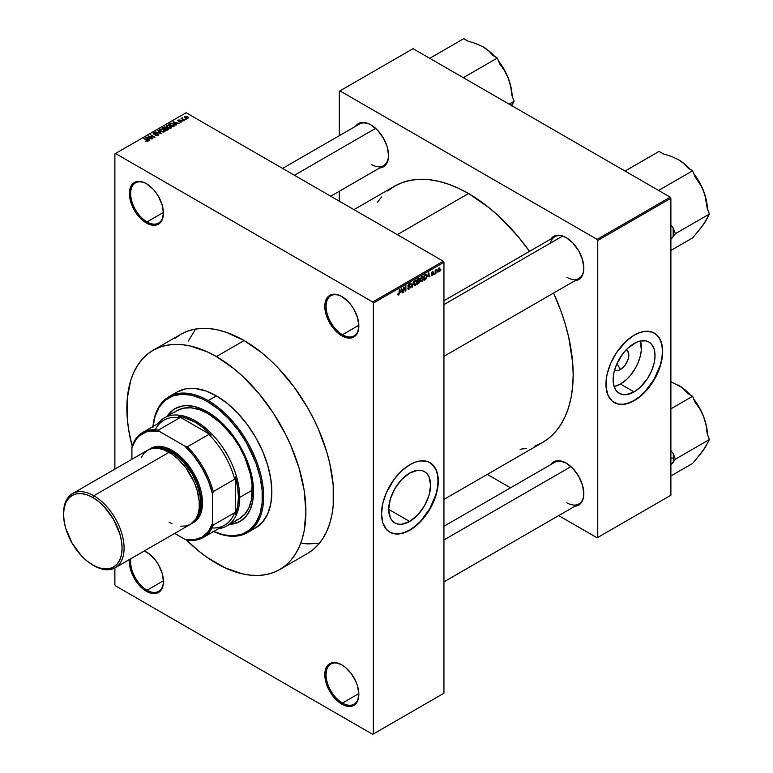 <?xml version="1.0" encoding="UTF-8"?>
<svg xmlns="http://www.w3.org/2000/svg" width="773" height="773" viewBox="0 0 773 773"><rect width="100%" height="100%" fill="white"/><g stroke="black" fill="none" stroke-linecap="round" stroke-linejoin="round"><path stroke-width="1.16" d="M342.139 296.706A23.18 13.383 -120 0 0 326.071 306.523A23.18 13.383 -120 0 0 342.458 334.728L341.821 335.82A24.069 13.895 60 0 1 324.805 306.34A24.069 13.895 60 0 1 341.821 296.513L338.506 294.977L332.371 294.368L327.675 297.083L326.1 299.566L324.805 306.34L326.1 314.611L329.791 323.124L335.308 330.564L338.506 333.53L345.144 337.366L351.28 337.975L353.86 337.018L357.551 332.767L358.846 325.993L357.551 317.732L353.86 309.219L351.28 305.287L348.343 301.77L341.821 296.513A24.069 13.895 60 0 1 358.846 325.993A24.069 13.895 60 0 1 341.821 335.82L342.458 334.728A23.18 13.383 60 0 1 327.317 314.311A23.18 13.383 60 0 1 330.863 295.73A23.18 13.383 60 0 1 342.139 296.706M342.139 665.022A23.18 13.383 -120 0 0 326.071 674.839A23.18 13.383 -120 0 0 342.458 703.053L341.821 704.145A24.069 13.895 60 0 1 324.805 674.665A24.069 13.895 60 0 1 341.821 664.838L335.308 662.567L329.791 663.64L327.675 665.398L326.1 667.891L324.805 674.665L326.1 682.936L329.791 691.439L335.308 698.889L341.821 704.145L345.144 705.681L351.28 706.29L353.86 705.334L357.551 701.092L358.846 694.318L357.551 686.047L355.976 681.738L351.28 673.612L345.144 667.128L341.821 664.838A24.069 13.895 60 0 1 358.846 694.318A24.069 13.895 60 0 1 341.821 704.145L342.458 703.053A23.18 13.383 60 0 1 327.317 682.627A23.18 13.383 60 0 1 330.863 664.055A23.18 13.383 60 0 1 342.139 665.022M146.725 552.202A23.18 13.383 -120 0 0 144.193 551.023A23.18 13.383 60 0 1 146.725 552.202M130.898 558.695A23.18 13.383 -120 0 0 147.034 590.224L146.406 591.316A24.069 13.895 60 0 1 129.516 559.497L129.719 565.865L132.26 574.416L136.956 582.552L139.894 586.06L143.092 589.026L149.73 592.862L155.866 593.471L158.446 592.514L162.137 588.263L163.103 585.142L163.432 581.489L162.137 573.228L158.446 564.715L155.866 560.783L149.73 554.309L144.309 550.956A24.069 13.895 60 0 1 146.406 552.009L146.406 552.009A24.069 13.895 60 0 1 163.432 581.489A24.069 13.895 60 0 1 146.406 591.316L147.034 590.224A23.18 13.383 60 0 1 130.898 558.695M146.725 183.877A23.18 13.383 -120 0 0 130.647 193.704A23.18 13.383 -120 0 0 147.034 221.909L146.406 223.001A24.069 13.895 60 0 1 129.391 193.521A24.069 13.895 60 0 1 146.406 183.694L143.092 182.157L136.956 181.549L132.26 184.254L130.685 186.747L129.391 193.521L130.685 201.792L134.376 210.295L139.894 217.744L143.092 220.711L149.73 224.537L155.866 225.146L160.562 222.44L162.137 219.947L163.432 213.174L162.137 204.903L158.446 196.4L155.866 192.467L152.919 188.95L146.406 183.694A24.069 13.895 60 0 1 163.432 213.174A24.069 13.895 60 0 1 146.406 223.001L147.034 221.909A23.18 13.383 60 0 1 131.893 201.482A23.18 13.383 60 0 1 135.449 182.911A23.18 13.383 60 0 1 146.725 183.877M409.651 521.466L388.703 509.368L390.297 499.194L394.839 488.72L401.631 479.55L409.651 473.076A29.635 17.112 -60 0 1 424.474 471.607A29.635 17.112 -60 0 1 429.015 495.358A29.635 17.112 -60 0 1 409.651 521.466L401.631 524.258L398.008 524.113L394.839 522.935L392.23 520.77L390.297 517.707L388.703 509.368L409.651 521.466A29.635 17.112 -60 0 1 394.839 522.935A29.635 17.112 -60 0 1 390.297 499.194A29.635 17.112 -60 0 1 409.651 473.076L417.671 470.293L421.295 470.438L424.474 471.607L427.073 473.772L429.015 476.835L430.609 485.173L429.015 495.358L424.474 505.832L417.671 515.002L409.651 521.466M389.718 532.085A40.119 23.161 120 0 0 409.651 530.027L409.903 530.172A40.119 23.161 -60 0 1 389.843 532.162A40.119 23.161 -60 0 1 383.698 500.015A40.119 23.161 -60 0 1 409.903 464.66L415.439 462.099L420.763 460.892L427.904 461.703L431.836 463.974L436.117 469.752L437.731 474.97L438.136 484.333L437.054 491.251L431.836 505.542L427.904 512.344L420.763 521.417L412.685 528.413L407.129 531.621L399.052 533.95L394.143 533.756L389.843 532.162L386.316 529.234L382.761 522.596L381.543 513.794L382.761 503.581L386.316 492.836L394.143 479.279L401.67 470.825L409.903 464.66A40.119 23.161 -60 0 1 429.962 462.679A40.119 23.161 -60 0 1 436.117 494.826A40.119 23.161 -60 0 1 409.903 530.172L409.651 530.027A40.119 23.161 120 0 0 435.827 494.788A40.119 23.161 120 0 0 429.836 462.602M443.944 300.755L554.772 236.77A24.069 13.895 60 0 1 566.493 237.784A24.069 13.895 -120 0 0 550.328 243.176M566.174 237.591L559.42 235.243L556.367 235.369L553.7 236.354L550.84 239.041A24.958 14.416 60 0 1 566.174 237.591L566.174 237.591A24.958 14.416 60 0 1 583.828 268.163L582.484 259.593L578.658 250.771L572.928 243.051L566.174 237.591M370.885 124.849L367.446 123.245L361.078 122.617L358.401 123.612L355.541 126.289A24.958 14.416 60 0 1 370.885 124.849L370.885 124.849A24.958 14.416 60 0 1 388.539 155.421L387.196 146.841L383.369 138.019L377.639 130.299L370.885 124.849M566.174 463.095L559.42 460.747L556.367 460.872L553.7 461.868L550.84 464.544A24.958 14.416 60 0 1 566.174 463.095A24.958 14.416 60 0 1 566.174 463.104A24.958 14.416 60 0 1 583.828 493.667L582.484 485.096L578.658 476.274L572.928 468.554L566.174 463.095M163.412 212.449L147.034 221.909L163.412 212.449M163.412 580.774L147.034 590.224L163.412 580.774M358.836 693.594L342.458 703.053L358.836 693.594M358.836 325.278L342.458 334.728L358.836 325.278M153.083 350.304A126.588 73.087 60 0 1 216.382 356.566L207.608 352.005L190.4 346.014L182.128 344.661L174.186 344.41L166.649 345.28L159.596 347.251L153.083 350.304L147.189 354.411L141.952 359.532L137.439 365.629L133.681 372.634L130.724 380.471L127.294 398.366L127.294 418.628L128.589 429.411L132.193 446.446A126.588 73.087 60 0 1 153.083 350.304L180.824 334.284A126.588 73.087 60 0 1 244.113 340.555L226.653 332.458L218.131 330.003L209.86 328.651L201.917 328.399L194.381 329.259L187.327 331.231L180.824 334.284L174.92 338.4M353.957 209.618L394.539 186.196A147.991 85.445 -120 0 1 468.535 193.521L488.942 207.628L498.904 216.266L517.862 236.267L529.505 251.36A147.991 85.445 -120 0 0 468.535 193.521L397.303 234.644L468.535 193.521L458.273 188.177L448.118 184.061L438.156 181.191L428.484 179.597L419.208 179.307L410.395 180.322L402.144 182.621L394.539 186.196L387.64 190.999M534.916 446.089L542.52 442.514A147.991 85.445 -120 0 0 553.574 293.044L560.821 310.678L565.208 323.926L568.667 337.096L572.667 362.634L573.17 374.77L572.667 386.316L571.16 397.177L568.667 407.245L565.208 416.405L560.821 424.599L555.536 431.721L549.419 437.711L542.52 442.514L443.944 499.426M443.944 526.258L554.772 462.273A24.069 13.895 60 0 1 566.493 463.288M282.58 168.417L359.484 124.018A24.069 13.895 60 0 1 371.204 125.033M617.975 361.503A6.242 3.604 120 0 0 620.651 356.875A6.242 3.604 -60 0 1 617.975 361.503M626.401 349.609A11.837 6.831 -60 0 1 628.178 359.107A11.837 6.831 -60 0 1 620.448 369.513L616.999 363.532L620.448 369.513L617.25 370.625L614.535 370.103M620.448 384.046A29.635 17.112 120 0 0 640.421 340.98L641.31 350.179L640.508 355.29L637.88 363.233L635.271 368.402L630.333 375.485L626.536 379.485L620.448 384.046L634.073 391.901L620.448 384.046A29.635 17.112 120 0 1 614.1 386.568L620.448 384.046M634.073 343.512A29.635 17.112 -60 0 1 648.885 342.043A29.635 17.112 -60 0 1 653.427 365.793A29.635 17.112 -60 0 1 634.073 391.901L626.053 394.694L622.429 394.549L617.869 392.413L615.588 389.785L613.52 384.297L613.211 377.379L614.013 372.257L616.641 364.325L619.25 359.155L624.188 352.073L627.985 348.063L636.121 342.439L640.15 341.038L645.706 340.874L648.885 342.043L651.494 344.207L654.122 349.106L655.021 355.609L654.122 363.155L651.494 371.088L647.359 378.741L640.15 387.35L634.073 391.901A29.635 17.112 -60 0 1 619.25 393.37A29.635 17.112 -60 0 1 614.709 369.629A29.635 17.112 -60 0 1 634.073 343.512M614.139 402.52A40.119 23.161 120 0 0 634.073 400.462L634.324 400.607A40.119 23.161 -60 0 1 614.264 402.598A40.119 23.161 -60 0 1 608.109 370.451A40.119 23.161 -60 0 1 634.324 335.096L639.851 332.535L645.175 331.327L652.315 332.139L656.248 334.409L659.34 337.965L662.142 345.396L662.548 354.768L661.466 361.687L657.91 372.431L654.383 379.437L645.175 391.853L637.097 398.849L631.541 402.057L623.463 404.385L618.564 404.192L612.39 401.293L608.109 395.515L606.09 387.36L606.09 380.944L607.172 374.016L610.738 363.271L616.323 352.923L626.082 341.26L634.324 335.096A40.119 23.161 -60 0 1 654.383 333.115A40.119 23.161 -60 0 1 660.529 365.262A40.119 23.161 -60 0 1 634.324 400.607L634.073 400.462A40.119 23.161 120 0 0 660.239 365.223A40.119 23.161 120 0 0 654.248 333.037M443.944 693.226L443.944 262.308L373.34 303.064L373.34 733.983L443.944 693.226L372.712 734.35L115.515 585.857L114.887 584.765L114.887 567.933L114.887 584.765L115.515 585.857L372.712 734.35L443.944 693.226L443.944 262.308L443.316 261.216L372.712 301.972L115.515 153.489L186.119 112.723L443.316 261.216L443.944 262.308L373.34 303.064L373.34 733.983L443.944 693.226M437.18 272.038L436.784 272.995L437.18 272.038M436.32 270.212L435.18 273.922L435.18 270.212L435.576 270.569L436.436 269.622L435.576 270.569L435.18 270.212L435.18 273.922L436.32 270.212L435.808 269.922L436.32 270.212M434.436 273.623L434.03 274.579L434.436 273.623M432.948 272.56L432.426 272.26L431.923 273.101L433.238 273.217L433.267 274.56L431.846 275.7L431.45 274.946L432.339 275.082L432.996 274.26L431.585 273.71L431.894 272.202L432.938 271.603L433.344 272.27L432.416 271.738L431.508 273.323L432.899 273.864L432.465 275.024L431.45 274.946L432.436 275.575L431.46 275.014L432.436 275.575L433.402 273.816L432.039 273.246L432.426 272.26L432.948 272.56L432.426 272.26M427.807 276.657L428.686 272.569L429.962 276.927L429.199 275.855L427.807 276.657L429.199 275.855L429.962 276.927L428.686 272.569L427.807 276.657M422 281.594L420.744 281.324L420.464 279.488L421.266 277.053L422.551 276.193L423.478 277.256L423.333 279.623L422 281.594L423.546 278.096L422 276.367L420.454 279.942L420.85 281.459L422 281.594L420.531 280.744L422 281.594L420.85 281.459M415.41 285.401L414.154 285.121L413.874 283.285L414.531 281.082L415.961 280L416.889 281.063L416.657 283.691L415.41 285.401L416.956 281.894L415.41 280.174L413.864 283.749L414.26 285.266L415.41 285.401L413.942 284.551L415.41 285.401L414.26 285.266M399.593 292.832L398.8 294.977L398.105 295.112L397.815 294.127L398.211 293.672L398.559 294.503L399.11 293.914L399.593 289.373L399.593 292.832L399.187 289.604L399.129 293.817L398.704 294.455L397.815 293.972L398.056 295.064L398.684 295.054L399.593 292.832M400.762 292.271L401.631 288.194L402.917 292.552L402.491 292.793L402.144 291.469L400.762 292.271L402.144 291.469L402.491 292.793L402.917 292.552L401.631 288.194L400.762 292.271M403.777 287.971L403.371 292.281L403.371 287.189L403.806 286.938L405.496 290.049L405.893 285.73L405.893 290.822L405.467 291.073L403.777 287.971L405.467 291.073L405.893 290.822L405.893 285.73L405.496 290.049L403.806 286.938L403.371 287.189L403.777 292.049L403.777 287.971M409.845 284.966L409.052 284.435L408.308 285.826L410.221 286.203L410.173 287.778L409.236 288.957L408.125 289.092L407.786 288.078L408.956 288.513L409.961 287.17L407.97 286.368L408.579 284.203L409.535 283.672L410.173 284.145L409.845 284.966L410.25 284.677L409.043 283.846L407.902 285.904L409.961 287.073L409.149 288.416L407.786 288.078L409.11 289.034L407.796 288.271L409.11 289.034L410.366 286.831L409.758 285.971L408.424 286.136L409.052 284.435L409.845 284.966L409.052 284.435M413.594 281.285L411.941 287.334L410.753 282.928L412.115 286.638L413.594 281.285L412.115 286.638L410.753 282.928L412.328 287.112L411.796 286.802L412.328 287.112L413.594 281.285M418.773 278.299L419.807 278.473L419.923 281.807L417.526 284.106L417.526 279.014L418.773 278.299L417.526 279.014L417.526 284.106L418.773 283.391L418.251 283.092L418.773 283.391L419.99 281.188L419.439 280.261L419.874 278.937L418.773 278.299L419.874 278.937M425.247 274.56L426.638 274.888L426.648 277.642L425.855 279.198L424.116 280.309L424.116 275.207L425.247 274.56L424.116 275.207L424.116 280.309L425.295 279.623L424.783 279.333L425.295 279.623L426.812 276.174L425.875 274.289L425.247 274.56L426 274.985L425.198 274.589L426.406 276.396L426.252 277.739L424.522 279.478L424.116 275.343L425.797 274.937L424.522 275.575L424.522 279.478L425.875 278.551L426.387 275.903L426.812 276.174L425.797 274.937M439.992 269.246L439.412 271.352L438.233 271.941L437.76 270.415L438.349 268.502L439.393 267.893L439.943 268.637L439.992 269.246L438.871 268.009L437.76 270.579L438.871 271.854L437.808 271.236L438.871 271.854L439.992 269.246L439.547 268.994L439.992 269.246M440.968 269.854L440.562 270.811L440.968 269.854M114.887 153.846L114.887 469.114L114.887 153.846L115.515 153.489L372.712 301.972L373.34 303.064L372.712 301.972L443.316 261.216L186.119 112.723L114.887 153.846M186.293 119.177L185.259 119.042L186.293 119.177M183.539 120.762L182.515 120.636L183.539 120.762M176.573 124.791L175.597 123.825L176.988 123.023L179.075 123.342L172.959 121.776L176.147 125.033L176.573 124.791L175.597 123.825L176.988 123.023L179.075 123.342L172.959 121.776L176.573 124.791M166.639 125.361L166.639 127.062L166.639 125.361L167.412 127.593L169.809 128.279L171.645 127.487L171.191 126.308L169.084 125.207L166.736 125.313L166.214 126.55L168.282 127.999L171.162 127.98L171.635 126.927L170.456 125.777L166.639 125.361L166.108 126.125M160.05 129.168L160.05 130.869L160.05 129.168L160.823 131.4L163.219 132.086L164.871 131.555L164.794 130.308L162.494 129.014L160.146 129.11L159.625 130.347L161.692 131.806L164.572 131.777L165.045 130.734L163.866 129.584L160.05 129.168L159.518 129.922M158.281 135.42L158.832 134.686L157.895 133.787L153.924 133.787L155.933 132.772L154.262 132.608L153.189 133.526L154.851 134.502L157.856 134.193L157.702 135.149L155.46 135.323L156.851 135.729L158.281 135.42L158.252 133.951L154.745 134.164L154.214 133.13L156.204 132.908L153.682 132.84L153.75 134.202L157.856 134.193L157.798 135.101L155.46 135.323L158.281 135.42L158.252 133.951M149.518 140.406L148.551 139.449L149.943 138.647L152.02 138.966L145.913 137.401L149.102 140.647L148.551 139.449L149.943 138.647L152.02 138.966L146.329 137.15L149.518 140.406M147.846 141.44L147.285 140.058L143.884 138.56L147.45 140.686L147.353 141.614L145.604 141.15L147.421 141.604L148.107 140.705L144.29 138.328L147.498 140.744L145.604 141.15L146.909 141.623L148.203 140.976M152.88 138.464L149.353 136.425L155.006 137.236L150.59 134.695L153.73 136.966L148.068 136.145L152.484 138.696L149.353 136.425L155.006 137.236L150.59 134.695L153.73 136.966L148.068 136.145L152.88 138.464M161.441 133.526L158.291 130.251L157.866 130.492L160.707 133.352L155.45 131.893L161.441 133.526L158.291 130.251L157.866 130.492L160.707 133.352L155.45 131.893L161.441 133.526M167.876 129.806L167.809 128.357L167.809 129.854L167.809 128.357L166.176 128.453L165.683 127.265L165.683 128.695L165.683 127.265L162.224 127.98L166.639 130.521L168.388 129.381L167.809 128.357L164.572 126.965L162.224 127.98L166.639 130.521L168.466 129.149M174.398 126.038L173.693 123.873L170.659 123.207L168.814 124.173L173.229 126.724L175.017 125.361L173.693 123.873L171.065 123.139L168.814 124.173L173.229 126.724L175.017 125.313M181.597 121.95L182.022 121.371L181.336 120.694L178.466 120.694L179.896 119.95L177.848 120.569L178.969 121.313L181.211 121.071L181.104 121.709L179.587 121.921L180.592 122.182L181.597 121.95L181.529 120.791L178.602 120.83L180.109 120.037L178.254 120.047L178.273 121.09L181.211 121.071L181.172 121.67L179.587 121.921L181.597 121.95L181.529 120.791M184.689 120.105L182.389 118.665L182.457 117.825L181.075 118.482L184.283 120.337L182.447 118.723L182.457 117.825L181.075 118.482L184.689 120.105M188.042 118.23L187.462 116.607L187.462 117.1L184.718 116.317L184.718 117.544L184.718 116.317L185.259 117.921L188.042 118.23L188.361 117.37L187.182 116.452L184.476 116.501L184.621 117.457L186.206 118.337L188.448 117.67M339.308 91.253L339.308 135.662L339.308 91.253L413.062 48.67L670.249 197.163L597.133 239.379L339.936 90.885L597.133 239.379L597.761 240.471L597.761 537.457L670.887 495.232L670.887 198.255L597.761 240.471L597.761 537.457L597.133 537.815L558.666 515.61L597.133 537.815L670.887 495.232L597.133 537.815L670.887 495.232L670.887 198.255L670.249 197.163L670.887 198.255L597.761 240.471L597.133 239.379L670.249 197.163L413.062 48.67L339.308 91.253M339.308 191.25L339.308 201.164L339.308 191.25M510.528 487.821L487.29 474.4L510.528 487.821M574.909 506.238L578.658 505.098L580.852 503.281L583.489 497.454L583.828 493.667A24.958 14.416 60 0 1 574.909 506.238M379.611 167.983L383.369 166.842L385.563 165.026L388.201 159.199L388.539 155.421A24.958 14.416 60 0 1 379.611 167.983M574.909 280.734L578.658 279.594L580.852 277.778L583.489 271.951L583.828 268.163A24.958 14.416 60 0 1 574.909 280.734M520.132 449.268L526.664 448.388M381.524 196.989L377.495 202.207M614.264 402.598L618.313 404.037L623.212 404.24L628.536 403.033L634.073 400.462L639.6 396.636L644.924 391.698L654.122 379.292L660.277 365.117L661.891 358.034L662.432 351.329L661.891 345.251L660.277 340.043L657.659 335.888L654.122 332.97M626.372 349.589L628.662 353.222L628.188 359.078L625.106 365.194L620.448 369.513A11.837 6.831 -60 0 1 614.564 370.122M583.828 267.796A24.069 13.895 60 0 1 578.842 278.454A24.069 13.895 60 0 1 566.812 277.265A24.069 13.895 -120 0 0 583.828 267.796M388.529 155.044A24.069 13.895 60 0 1 383.553 165.712A24.069 13.895 60 0 1 371.513 164.514A24.069 13.895 -120 0 0 388.529 155.044M583.828 493.3A24.069 13.895 60 0 1 578.842 503.967A24.069 13.895 60 0 1 566.812 502.769A24.069 13.895 -120 0 0 583.828 493.3M307.412 553.545L313.316 549.439L318.544 544.318L323.056 538.221L326.815 531.215L329.771 523.379L331.907 514.77L333.202 505.484L333.202 485.222L329.771 463.365L326.815 452.108L318.544 429.459L313.316 418.299L307.412 407.371L293.846 386.684L278.377 368.199L270.106 360.005L261.583 352.623L244.113 340.555A126.588 73.087 60 0 1 326.815 452.108A126.588 73.087 60 0 1 307.412 553.545L279.671 569.566A126.588 73.087 60 0 1 216.382 563.295A126.588 73.087 60 0 1 185.964 539.583L198.912 551.226L207.608 557.729L225.156 567.865L242.364 573.846L250.636 575.199L258.578 575.45L266.115 574.59L273.169 572.619L279.671 569.566L285.575 565.45L290.812 560.328L295.325 554.231L299.083 547.236L302.04 539.39L304.175 530.78L305.895 511.61L304.175 490.459L299.083 468.119L290.812 445.48L285.575 434.31L273.169 412.821L258.578 393.138L242.364 376.026L233.842 368.634L216.382 356.566L244.113 340.555L216.382 356.566A126.588 73.087 60 0 1 299.083 468.119A126.588 73.087 60 0 1 279.671 569.566M195.656 329.037L188.216 341.144L195.656 329.037M300.813 543.129L307.886 543.921L319.375 543.322L305.171 543.719M358.846 325.626A23.18 13.383 60 0 1 354.044 335.878A23.18 13.383 60 0 1 342.458 334.728A23.18 13.383 -120 0 0 358.846 325.626M358.846 693.941A23.18 13.383 60 0 1 354.044 704.203A23.18 13.383 60 0 1 342.458 703.053A23.18 13.383 -120 0 0 358.846 693.951M163.422 581.122A23.18 13.383 60 0 1 158.629 591.374A23.18 13.383 60 0 1 147.034 590.224A23.18 13.383 -120 0 0 163.422 581.122M163.422 212.807A23.18 13.383 60 0 1 158.629 223.059A23.18 13.383 60 0 1 147.034 221.909A23.18 13.383 -120 0 0 163.422 212.807M389.843 532.162L393.892 533.612L398.8 533.805L404.124 532.597L409.651 530.027L415.188 526.2L420.512 521.263L429.711 508.856L435.866 494.681L437.479 487.599L438.02 480.893L437.479 474.815L435.866 469.607L433.238 465.462L429.711 462.534M146.329 137.826L146.329 137.15L146.329 137.826M148.551 140.087L148.551 139.449L148.551 140.087M148.174 139.072L146.609 137.526L146.609 138.106L146.609 137.526L149.286 138.425L148.174 139.7L146.609 137.526L149.286 138.425L148.174 139.072M148.493 136.396L148.493 135.903L148.493 136.396M157.798 135.623L157.798 135.101L157.798 135.623M157.856 134.193L157.798 135.101M153.682 132.84L153.75 134.202M154.165 133.98L154.214 133.13M158.291 130.917L158.291 130.251L158.291 130.917M163.866 130.077L163.866 129.584L163.866 130.077M165.045 131.313L165.045 130.734L165.045 131.313M164.572 131.777L165.045 130.734M161.228 131.178L160.571 129.458L162.282 129.333L163.451 129.806L164.06 131.487L164.06 131.99L164.06 131.487L161.228 131.613L160.166 130.009L161.161 129.265L162.9 129.535L164.446 130.83L163.354 131.7L161.228 131.178M160.166 130.956L160.571 129.458M166.176 128.047L165.683 127.265M164.456 128.801L163.142 128.047L165.354 127.535L165.596 128.743L165.596 128.105L164.456 129.265L163.142 128.047L165.277 127.487L165.596 128.105L164.456 128.801M166.524 129.999L164.978 129.101L167.412 128.589L167.731 129.893L167.731 129.236L166.524 130.463L164.978 129.101L167.412 128.589L167.731 129.236L166.524 129.999M165.354 127.535L165.596 128.105M170.456 126.27L170.456 125.777L170.456 126.27M171.635 127.506L171.635 126.927L171.635 127.506M171.162 127.98L171.635 126.927M167.818 127.371L167.161 125.661L168.872 125.526L170.041 125.999L170.649 128.192L170.649 127.68L167.818 127.806L166.755 126.212L167.973 125.439L171.036 127.023L169.944 127.893L167.818 127.371M166.755 127.159L167.161 125.661M171.036 128.038L171.036 127.11L170.649 127.68M173.113 126.192L169.731 124.24L171.104 123.545L173.287 124.105L174.205 124.82L173.113 126.656L169.731 124.24L171.413 123.516L173.287 124.105L174.205 124.82L173.113 126.192M173.384 122.211L173.384 121.535L173.384 122.211M175.597 124.472L175.597 123.825L175.597 124.472M175.22 123.448L173.654 121.902L173.654 122.492L173.654 121.902L176.331 122.81L175.22 124.086L173.654 121.902L176.331 122.81L175.22 123.448M181.211 121.071L181.172 121.67M178.254 120.047L178.254 121.09M178.602 120.83L178.727 120.298M179.645 121.245L179.645 120.743L179.645 121.245M181.897 117.94L181.993 118.549M184.718 116.317L184.322 116.878M185.665 117.689L185.162 116.588L187.095 116.858L187.597 117.96L185.665 118.124L184.94 116.945L185.655 116.452L187.81 117.68L185.665 117.689M184.94 117.718L185.162 116.588M164.446 131.845L164.446 130.917L164.06 131.487M167.412 128.589L167.731 129.236M174.205 124.82L173.838 125.777M398.704 294.455L398.211 293.672M397.863 294.581L398.684 295.054L397.863 294.581M398.056 295.064L398.684 295.054M402.346 292.213L402.917 292.552L402.346 292.213M401.631 291.17L402.144 291.469L401.631 291.17M400.897 291.595L401.168 288.658L402.008 290.948L400.588 291.421L402.008 290.948L401.458 288.822L400.897 291.595M404.637 289.556L405.496 290.049L404.637 289.556M405.071 290.348L405.893 290.822L405.071 290.348M408.202 289.15L409.11 289.034M409.149 288.416L408.183 287.778M407.902 285.904L409.961 287.073M409.874 283.73L409.043 283.846M408.936 283.913L409.603 284.348M407.902 285.826L409.062 286.107M410.366 286.831L409.091 286.097L410.366 286.831L409.758 285.971M416.328 280.087L415.41 280.174M415.41 280.763L416.386 281.063L415.574 280.686L414.628 281.662L414.502 284.648L415.401 284.802L413.874 283.305L415.41 280.763L414.975 280.512L416.386 281.063L416.55 282.116L415.401 284.802L413.903 284.387M418.628 278.976L417.932 279.382L417.932 280.899L419.439 280.261L419.478 279.256L417.932 280.899L417.526 279.15L418.628 278.976L418.116 278.676L419.478 279.256M419.99 281.188L418.705 280.454L419.99 281.188L419.439 280.261M418.724 281.043L417.932 281.498L417.932 283.285L417.526 281.266L418.724 281.043L418.203 280.744L419.594 281.43L417.932 283.285L419.507 281.971L419.536 281.072L418.724 281.043L419.594 281.43M422.918 276.28L422 276.367M422 276.956L422.976 277.256L421.565 277.323L420.85 279.72L421.565 276.705L422.976 277.256L423.14 278.309L421.99 281.005L421.314 281.063L421.99 281.005L420.464 279.497L421.353 281.082L420.502 280.589M429.392 276.599L429.962 276.927L429.392 276.599M428.677 275.555L429.199 275.855L428.677 275.555M427.942 275.98L428.213 273.043L429.063 275.333L427.633 275.797L429.063 275.333L428.503 273.207L427.942 275.98M431.45 274.946L432.436 275.575M432.465 275.024L431.856 274.676M431.527 273.072L432.899 273.864L431.527 273.072M431.508 273.323L432.503 273.884M433.344 272.27L432.416 271.738M433.402 273.816L432.503 273.198M438.204 271.922L438.871 271.854M439.557 267.951L438.871 268.009M438.861 268.55L438.165 270.115L438.697 271.391L439.528 270.221L439.364 268.569L438.861 268.55L439.595 269.516L438.89 271.313L437.779 270.125L438.484 268.328L439.286 268.521M438.89 271.313L437.769 270.946M415.401 284.802L416.444 283.179L416.386 281.063M421.99 281.005L423.034 279.382L422.976 277.256M230.151 524.036A65.077 37.577 -120 0 0 240.403 521.205M166.968 416.55L171.983 410.782L175.017 408.666L181.993 406.086L185.858 405.641L194.197 406.463L207.551 411.893A65.077 37.577 60 0 1 250.066 469.24A65.077 37.577 60 0 1 240.094 521.389A65.077 37.577 60 0 1 229.523 524.403M208.188 400.607A78.45 45.298 -120 0 0 152.977 426.541A78.45 45.298 60 0 1 168.958 396.723A78.45 45.298 60 0 1 208.188 400.607L216.382 395.873A78.45 45.298 -120 0 0 177.152 391.988L185.559 388.877L195.154 388.5L205.56 390.858L216.382 395.873L227.204 403.351L237.611 413.004L247.196 424.464L255.602 437.286L262.501 450.978L267.632 465.008L270.792 478.845L271.854 491.957L270.792 503.841L267.632 514.035L262.501 522.152L255.602 527.872A78.45 45.298 -120 0 0 267.632 465.008A78.45 45.298 -120 0 0 216.382 395.873L208.188 400.607A78.45 45.298 60 0 1 259.438 469.742A78.45 45.298 60 0 1 247.408 532.607A78.45 45.298 60 0 1 213.599 531.534A78.45 45.298 -120 0 0 263.593 493.522A78.45 45.298 -120 0 0 208.188 400.607L207.551 401.699L208.188 400.607M153.054 426.493A77.561 44.776 60 0 1 207.551 401.699L202.178 398.897L191.636 395.235L181.703 394.249L172.766 395.989L165.161 400.375L159.19 407.245L155.073 416.347L152.977 427.305M174.07 412.647L176.978 410.618A62.4 36.031 60 0 1 208.188 413.71A62.4 36.031 60 0 1 248.954 468.699A62.4 36.031 60 0 1 239.388 518.702L236.18 520.21M173.5 394.539L177.152 391.988L168.958 396.723M212.933 531.157L223.474 534.819L233.407 535.805L242.345 534.066L249.95 529.679L255.921 522.799L260.037 513.707L262.134 502.75L262.134 490.333L260.037 476.941L255.921 463.095L246.336 442.639L238.026 429.962L228.537 418.637L218.257 409.091L207.551 401.699A77.561 44.776 60 0 1 262.308 493.097A77.561 44.776 60 0 1 213.677 531.495M167.123 416.309A65.077 37.577 60 0 1 175.017 408.666A65.077 37.577 60 0 1 207.551 411.893L220.914 421.894L229.243 430.687L236.751 440.803L245.814 457.597L251.592 475.028L253.573 491.599L252.684 501.455L250.066 509.909L245.814 516.635L240.094 521.389L233.117 523.968L229.243 524.413M172.611 410.415L167.596 416.183M229.881 524.046L237.379 522.596M164.378 417.893A62.4 36.031 60 0 1 212.459 434.619A62.4 36.031 60 0 1 239.707 497.416L252.307 490.14L239.707 497.416A62.4 36.031 -120 0 0 207.473 429.74A62.4 36.031 -120 0 0 157.866 423.72A62.4 36.031 60 0 1 164.378 417.893L176.978 410.618L183.665 408.144L191.298 407.835L199.579 409.719L208.188 413.71L220.991 423.295L232.702 436.455L239.388 446.649L244.877 457.539L250.413 474.255L252.095 485.019L251.467 499.59L248.954 507.697L244.877 514.151L239.388 518.702L226.779 525.988A62.4 36.031 60 0 1 218.479 528.713A62.4 36.031 -120 0 0 239.707 497.416L238.442 497.416A61.511 35.519 60 0 1 235.292 514.374L234.663 512.692A60.623 34.998 60 0 1 211.957 527.969M175.336 408.492A65.077 37.577 -120 0 0 167.751 415.951M678.192 159.528L678.385 159.634A41.104 23.731 -120 0 1 690.221 169.384L685.902 165.122L678.385 159.634L671.428 156.397L663.495 153.953L659.079 151.402L625.038 171.055L629.454 173.606A44.67 25.789 -120 0 0 629.444 173.596L625.038 171.055L659.079 151.402L663.495 153.953L671.428 156.397L678.385 159.634L684.018 163.673L688.231 168.224L692.647 170.775L658.606 190.429L692.647 170.775L694.85 176.466L701.787 186.94L704.966 195.134L707.218 208.343L709.421 214.024L675.38 233.678L673.177 227.987L673.177 236.818L670.616 239.572L675.38 233.678L709.421 214.024L703.556 224.508L692.647 237.9L670.887 250.462L692.647 237.9L701.797 226.866L705.237 221.542M678.298 159.586A41.104 23.731 -120 0 1 678.385 159.634L684.018 163.673L688.231 168.224L692.647 170.775L694.85 176.466L699.729 183.211L703.556 190.95A41.104 23.731 -120 0 1 707.43 208.903L706.454 200.719L703.556 190.95L706.029 199.434L707.218 208.343L709.421 214.024L704.976 222.344L701.44 226.933M673.177 227.987L670.626 224.73L673.177 227.987A44.67 25.789 -120 0 1 673.177 236.818L675.38 233.678L673.177 227.987M654.19 187.878L654.19 187.878A44.67 25.789 -120 0 0 654.19 187.878L658.606 190.429L654.19 187.878M703.556 190.95L698.937 181.326L693.71 173.529A41.104 23.731 -120 0 1 703.556 190.95M562.541 236.123L443.944 304.601L562.541 236.123M570.957 466.621L443.944 539.95L570.957 466.621M294.436 175.258L375.659 128.366L294.436 175.258M155.247 429.749A60.623 34.998 60 0 1 179.829 417.72L178.689 416.338A61.511 35.519 60 0 1 211.203 435.102L203.222 427.778L194.951 422.077L182.621 417.024L178.689 416.338L211.203 435.102L208.797 434.445A60.623 34.998 60 0 1 234.663 479.241L235.292 476.825A61.511 35.519 60 0 1 238.442 497.416L237.649 487.396L235.292 476.825L235.292 514.374L237.649 506.518L238.442 497.416L239.707 497.416A62.4 36.031 60 0 1 226.779 525.988M203.193 537.544A60.623 34.998 60 0 1 187.366 539.989L184.747 539.206L187.366 539.989A60.623 34.998 -120 0 0 213.232 525.06A60.623 34.998 60 0 1 203.193 537.544L224.624 525.167A60.623 34.998 -120 0 0 234.663 512.692L213.232 525.06L212.594 523.128A59.734 34.485 60 0 1 184.747 539.206L174.698 533.409L184.747 539.206L194.071 539.767L202.12 537.138L208.42 531.486L212.594 523.128L212.594 494.266L213.232 491.609L234.663 479.241L235.292 476.825L235.292 514.374L234.663 512.692L213.232 525.06L212.594 523.128L212.594 494.266L208.42 481.096L202.12 468.167L194.071 456.244L184.747 446.04L159.76 431.605L158.397 430.097A60.623 34.998 -120 0 0 132.541 445.026L131.912 447.683L131.912 459.288L131.912 447.683A59.734 34.485 60 0 1 159.76 431.605L158.397 430.097L179.829 417.72L178.689 416.338L211.203 435.102L208.797 434.445L187.366 446.823L184.747 446.04L159.76 431.605L150.435 431.054L146.223 431.972L138.995 436.146L136.087 439.335L131.912 447.683L132.541 445.026A60.623 34.998 60 0 1 142.57 432.542A60.623 34.998 60 0 1 158.397 430.097L179.829 417.72A60.623 34.998 -120 0 0 164.002 420.174L142.57 432.542M234.663 479.241A60.623 34.998 -120 0 0 208.797 434.445L187.366 446.823A60.623 34.998 60 0 1 213.232 491.609L234.663 479.241M213.232 491.609A60.623 34.998 -120 0 0 187.366 446.823L184.747 446.04A59.734 34.485 60 0 1 212.594 494.266L213.232 491.609M63.579 513.803A42.795 24.707 60 0 1 72.44 493.628A42.795 24.707 60 0 1 93.833 495.744L92.828 497.493A41.365 23.886 60 0 1 122.076 548.154A41.365 23.886 60 0 1 92.828 565.044L93.833 565.623A42.795 24.707 -120 0 0 124.095 548.154A42.795 24.707 -120 0 0 93.833 495.744A42.795 24.707 60 0 1 121.786 533.447A42.795 24.707 60 0 1 115.225 567.74A42.795 24.707 60 0 1 93.833 565.623L87.117 561.092L81.629 556.009L72.14 543.206L65.802 528.587L64.14 521.292L63.579 514.374L64.14 508.112L65.802 502.74L68.507 498.459L72.14 495.445L76.575 493.802L81.629 493.599L87.117 494.846L92.828 497.493L98.529 501.435L104.017 506.528L113.505 519.321L119.844 533.94L121.516 541.235L122.076 548.154L121.516 554.415L119.844 559.787L117.148 564.068L113.505 567.092L109.08 568.725L104.017 568.928L98.529 567.682L92.828 565.044A41.365 23.886 60 0 1 63.579 514.374A41.365 23.886 60 0 1 92.828 497.493L93.833 495.744L169.103 452.292L93.833 495.744A42.795 24.707 -120 0 0 63.579 513.214L63.579 514.374M192.013 523.273A42.795 24.707 -120 0 0 200.613 489.609A42.795 24.707 -120 0 0 172.253 450.466L171.625 451.558A41.897 24.195 60 0 1 198.274 486.217A41.897 24.195 60 0 1 194.912 520.374M197.328 516.103A41.008 23.673 -120 0 0 171.625 452.292L170.34 453.026L171.625 452.292A41.008 23.673 -120 0 0 158.204 448.34M115.225 567.74L190.496 524.287A42.795 24.707 -120 0 0 197.057 489.995A42.795 24.707 -120 0 0 169.103 452.292A42.795 24.707 -120 0 0 147.701 450.166L152.291 448.475L157.518 448.263L163.2 449.548L172.07 454.166L177.887 458.862L185.916 467.878L194.265 482.342L197.057 489.995L199.212 501.184L199.212 508.035L198.052 514.084L195.791 519.108L190.496 524.287L185.916 525.988L180.679 526.191M141.15 457.713L143.942 453.287L147.701 450.166L72.44 493.628M172.07 523.707L169.103 522.171M148.86 449.741L153.054 447.316L157.992 446.359L163.47 446.9L172.253 450.466L178.157 454.553L183.829 459.809L189.066 466.061L193.646 473.057L198.941 484.342L201.212 491.986L202.362 499.368L202.362 506.218L201.212 512.267L198.941 517.282L195.646 521.079L191.453 523.495M152.832 448.475L160.282 447.615L165.847 448.881L171.625 451.558L177.404 455.558L182.959 460.708L192.574 473.675L198.999 488.488L200.68 495.87L201.251 502.875L200.68 509.223L198.999 514.663L194.525 520.702M197.192 516.325L200.062 508.721L200.622 502.518L200.062 495.657L197.192 484.748L192.129 473.936L182.718 461.239L174.466 454.089L165.963 449.664L157.953 448.35M153.305 448.311A41.897 24.195 60 0 1 171.625 451.558L172.253 450.466A42.795 24.707 -120 0 0 149.344 449.364M678.192 385.031L678.385 385.138A41.104 23.731 -120 0 1 690.221 394.887L682.182 387.611L670.887 381.698L681.4 387.08L688.231 393.737L692.647 396.278L670.887 408.84L692.647 396.278L694.85 401.97L699.729 408.714L703.556 416.454L706.029 424.937L707.218 433.846L709.421 439.528L675.38 459.181L673.177 462.322A44.67 25.789 -120 0 0 673.409 458.041L670.887 458.041L673.409 458.041A44.67 25.789 60 0 1 673.177 462.322L670.616 465.075L675.38 459.181L673.177 453.5L670.626 450.234L673.177 453.5A44.67 25.789 60 0 1 673.409 458.041A44.67 25.789 -120 0 0 673.177 453.5L675.38 459.181L709.421 439.528L703.556 450.012L692.647 463.404L670.887 475.965L692.647 463.404L701.797 452.369L705.237 447.045M701.44 452.447L704.976 447.847L709.421 439.528L707.218 433.846L706.029 424.937L703.556 416.454L698.937 406.83L693.71 399.032A41.104 23.731 -120 0 1 703.556 416.454L706.454 426.223L707.43 434.407A41.104 23.731 -120 0 0 703.556 416.454L699.729 408.714L694.85 401.97L692.647 396.278L688.231 393.737L684.018 389.177L678.385 385.138A41.104 23.731 -120 0 0 678.298 385.089M511.929 104.413L511.475 105.949L514.132 101.273L509.156 104.152L514.132 101.273L511.929 104.413M463.317 77.687L497.348 58.023L499.561 63.715L504.431 70.459L508.267 78.199L510.731 86.682L511.929 95.591L514.132 101.273L511.929 95.591L510.731 86.682L508.267 78.199L503.648 68.575L498.421 60.777A41.104 23.731 -120 0 1 508.267 78.199L511.166 87.967L512.141 96.152A41.104 23.731 -120 0 0 508.267 78.199L504.431 70.459L499.561 63.715L497.348 58.023L463.307 77.677L458.901 75.136A44.67 25.789 -120 0 0 458.901 75.136L463.307 77.677M483.009 46.834A41.104 23.731 -120 0 1 483.096 46.882A41.104 23.731 -120 0 1 494.933 56.632L490.613 52.371L483.096 46.882L476.139 43.646L468.206 41.201L463.79 38.65L429.749 58.304L434.165 60.854A44.67 25.789 -120 0 0 434.155 60.854L429.749 58.304L463.79 38.65L468.206 41.201L476.139 43.646L483.096 46.882L488.729 50.921L492.942 55.482L497.348 58.023L492.942 55.482L488.729 50.921L482.903 46.776M581.518 276.918L443.944 356.343M386.229 164.166L330.718 196.207M147.537 140.87L147.537 141.575M158.194 134.618L158.194 135.468M153.846 133.565L153.846 134.251M165.673 127.903L165.673 128.695M167.799 129.043L167.799 129.854M174.36 125.187L174.36 126.067M181.423 121.361L181.423 122.037M178.447 120.627L178.447 121.187M182.322 118.482L182.322 119.197M398.424 294.484L397.815 294.127M408.473 288.493L407.786 288.097M409.777 286.628L408.946 286.136M416.106 280.715L415.294 280.241M419.295 278.763L418.628 278.377M419.372 280.87L418.676 280.464M422.696 276.908L421.884 276.444M432.783 272.202L432.213 271.874M439.277 268.511L438.668 268.154M255.602 527.872L247.408 532.607M175.645 408.299L175.017 408.666M443.944 581.847L578.842 503.967"/></g></svg>
